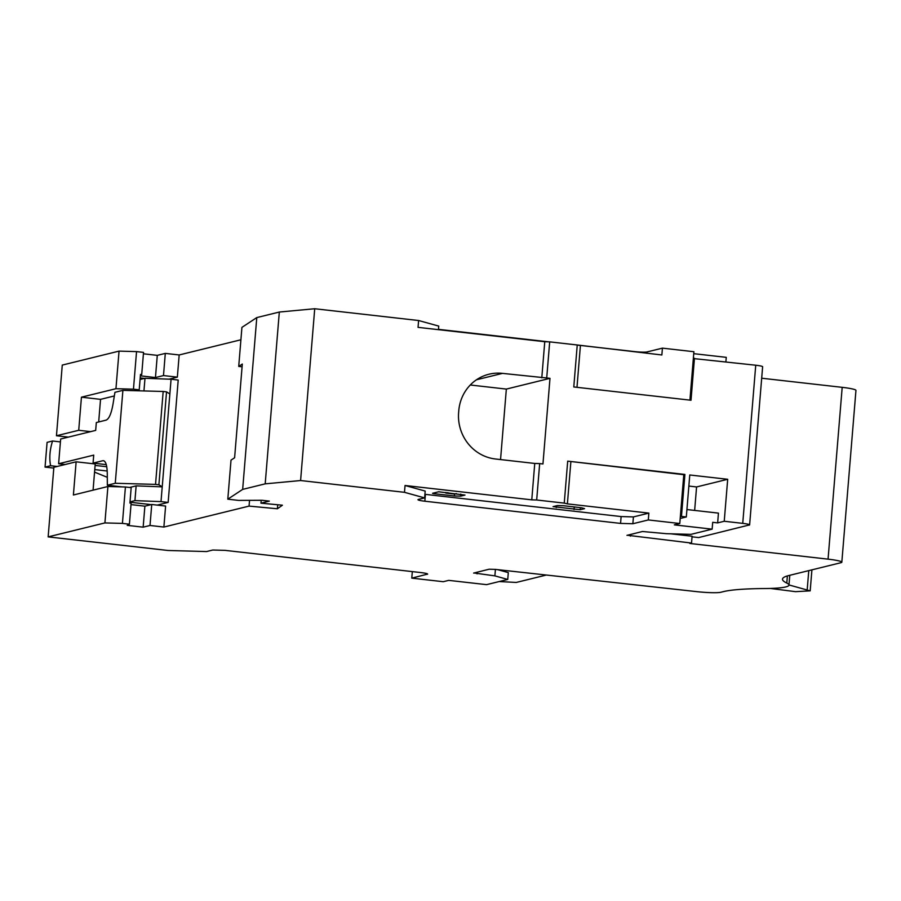 <?xml version="1.0" encoding="UTF-8"?>
<svg xmlns="http://www.w3.org/2000/svg" width="901" height="901" viewBox="0 0 901 901"><rect width="100%" height="100%" fill="white"/><g stroke="black" fill="none" stroke-linecap="round" stroke-linejoin="round"><path stroke-width="1.35" d="M692.036 536.827L698.647 537.57L749.621 524.889L762.629 366.752A9.843 1.002 -175.3 0 0 755.736 365.22L742.739 523.357L724.235 521.262L717.647 522.884L712.702 522.321L712.139 529.157L690.954 534.361L666.368 533.685L642.424 531.5L626.972 535.374M670.671 533.797L692.092 536.23L691.529 543.066L689.862 543.472L828.064 559.149L842.187 387.34L761.683 378.217M749.17 525.137C750.398 524.641 748.258 524.044 742.739 523.357M755.736 365.22L693.342 358.542L689.929 400.123M627.197 535.239L691.529 543.066M724.235 521.262L727.693 479.287L689.772 474.985L686.314 516.96L681.46 516.408L684.906 474.433L567.698 461.143L564.251 503.118L536.681 499.999L539.676 463.587L542.954 463.959L549.993 378.341L506.339 389.086L500.551 459.566M694.457 358.271L691.011 400.247L573.791 386.957L577.237 344.982L661.863 354.971L662.426 348.146L646.986 351.942A9.843 1.002 -175.3 0 1 634.698 351.604L578.07 345.184M536.681 499.999L531.77 499.852L534.755 463.452L495.449 458.992A42.336 40.297 -103.8 0 1 458.575 413.131L458.857 409.809A42.336 40.297 -103.8 0 1 488.916 374.242A42.336 40.297 -103.8 0 1 502.488 373.374L546.716 377.97L549.689 341.862L577.237 344.982M546.716 377.97L549.993 378.341M727.693 479.287L696.574 486.945L694.648 510.416M717.647 522.884L718.446 513.12L686.934 509.549M531.77 499.852L405.045 485.493L404.481 492.318L424.619 497.904L418.413 499.424A9.843 1.002 -175.3 0 0 417.963 499.683A9.843 1.002 -175.3 0 0 424.844 501.215L620.564 523.402L632.862 523.74L648.303 519.945L679.782 523.515L674.297 524.866L712.139 529.157M725.891 361.842L726.262 357.348L693.747 353.665M662.426 348.146L693.905 351.717L693.342 358.542M119.045 351.12L62.27 365.085L56.459 435.757L78.725 430.284L81.439 397.183L115.947 388.703L133.461 389.187L136.547 351.604L119.045 351.12L115.947 388.703M135.657 390.707L139.216 389.84L140.488 374.433L141.705 374.568L143.529 352.392L136.547 351.604M163.486 375.571L165.3 353.395L179.175 354.96L177.351 377.136L163.486 375.571L155.456 377.542L157.281 355.366L143.417 353.789M157.281 355.366L165.3 353.395M179.175 354.96L240.905 339.778M541.794 377.834L544.767 341.716L418.053 327.356L418.605 320.519L314.719 308.739L279.321 312.039L256.785 317.591L241.93 327.378L238.72 366.425L242.087 366.797M418.605 320.519L438.742 326.094L438.449 329.665M438.483 329.349A9.843 1.002 -175.3 0 0 438.967 329.406L548.45 341.817M473.644 573.092L489.097 569.218L495.246 569.387L696.236 591.585A19.687 2.005 -175.3 0 0 720.823 592.261L723.39 591.63A137.842 14.022 -175.3 0 1 764.465 588.544A71.382 7.264 -175.3 0 0 788.972 585.098A71.382 7.264 -175.3 0 0 786.787 583.071A137.842 14.022 -175.3 0 1 782.507 579.118A137.842 14.022 -175.3 0 1 788.769 575.548L840.926 562.708A19.687 2.005 -175.3 0 0 841.827 562.201L855.95 390.392A19.687 2.005 -175.3 0 0 842.187 387.34M841.827 562.201A19.687 2.005 -175.3 0 0 828.064 559.149M473.87 572.968L494.886 575.874L507.747 579.444L486.574 584.648L448.732 580.368L443.258 581.708L411.78 578.138L427.66 574.083M404.481 492.318L300.596 480.537L265.198 483.848L242.662 489.389L227.807 499.177L238.596 500.404L262.067 500.28L269.343 501.114L260.963 503.175L261.2 500.292M427.265 573.768L427.22 574.342C428.437 573.847 426.297 573.25 420.778 572.563L225.059 550.365L212.76 550.027L206.554 551.558L168.082 550.488L48.147 536.883L104.91 522.918L122.423 523.402L129.406 524.191L127.232 525.362L143.158 527.164L150.005 525.486L163.881 527.051L249.059 506.103L277.384 508.772L282.418 505.202L260.963 503.175M534.755 463.452L539.676 463.587M506.339 389.086L470.288 384.997M544.767 341.716L549.689 341.862M576.978 387.317L580.402 345.736M688.86 486.067L696.574 486.945M686.314 516.96L680.199 518.469M681.46 516.408L680.345 516.678L683.791 474.703L684.906 474.433M567.698 461.143L683.791 474.703M424.912 494.322A9.843 1.002 -175.3 0 0 425.407 494.379L621.127 516.566L633.426 516.915L648.866 513.108L567.393 503.873L570.851 461.898M567.393 503.873L564.251 503.118M405.045 485.493L425.182 491.068L424.619 497.904M580.188 509.718L553.034 506.632L557.426 505.562L563.575 505.731L581.37 507.747L584.58 508.637L580.188 509.718L580.368 507.635M438.708 491.777L464.984 495.077L460.591 496.158L454.442 495.989L433.843 493.647L432.548 493.298L438.708 491.777M679.782 523.515L680.345 516.678M300.596 480.537L314.719 308.739M265.198 483.848L279.321 312.039M242.662 489.389L256.785 317.591M227.807 499.177L231.016 460.129L234.609 457.764L242.313 364.049L238.72 366.425M163.881 527.051L165.604 506.058L151.74 504.481L150.005 525.486M249.059 506.103L249.532 500.348M177.351 377.136L169.095 379.175M168.149 502.42L178.207 380.053L171.066 379.242L161.009 501.609L168.149 502.42L157.247 505.101M155.456 377.542L140.365 375.83M141.705 374.568L140.421 375.266M139.216 389.84L133.461 389.187M507.747 579.444L508.31 572.608L497.69 569.669M494.886 575.874L495.415 569.409M648.303 519.945L648.866 513.108M277.384 508.772L277.711 504.751M143.158 527.164L144.881 506.171L151.74 504.481M144.881 506.171L131.017 504.594M129.406 524.191L131.129 503.197L129.913 503.051L131.174 487.644L125.419 486.99L122.423 523.402M104.91 522.918L107.906 486.506L125.419 486.99M107.906 486.506L73.398 494.998L76.134 461.808L53.869 467.281L48.147 536.883M411.78 578.138L412.32 571.606M499.165 581.55L516.284 582.44L545.961 575.142M129.981 502.217L151.154 504.628M107.343 485.222L107.275 473.408C107.061 464.803 105.575 460.58 102.815 460.726L93.062 463.125L93.727 455.118L58.621 463.756L60.66 439.012L95.675 430.396L96.328 422.546L106.138 420.125C109.021 418.875 111.285 413.649 112.952 404.47L114.934 392.318L122.896 390.358L115.26 483.274L107.343 485.222L122.232 486.9M103.424 460.681L104.009 460.861M93.062 463.125L106.273 464.623M58.621 463.756L65.176 464.499M95.112 465.423L106.757 466.741M94.763 469.601L107.208 471.009M107.298 477.327L94.56 472.124M140.196 377.936L144.408 378.409M140.072 379.479L144.993 378.274L171.066 379.242M130.014 501.846L134.925 500.641L161.009 501.609M81.439 397.183L100.54 399.357L114.337 395.956M100.54 399.357L98.682 421.961M78.725 430.284L90.663 431.635M68.397 437.109L56.459 435.757M93.073 490.155L95.224 463.97L76.134 461.808M297.296 558.552L326.905 561.92M115.26 483.274L155.535 484.389L158.903 484.772L162.225 486.855L136.141 485.876L134.925 500.641M129.643 487.475L136.141 485.876M144.993 378.274L143.946 390.944M122.896 390.358L163.171 391.473L166.539 391.856L169.861 393.94M166.539 391.856L158.903 484.772M456.289 493.557L454.341 494.041L445.905 493.084L445.972 492.397M447.853 492.61L445.905 493.084M770.321 588.443L795.504 591.664L810.19 590.853L788.983 584.94M163.171 391.473L155.535 484.389M45.05 467.101L47.089 442.357L52.551 441.006C49.78 449.847 49.127 458.091 50.591 465.727L45.05 467.101L53.801 468.092M50.591 465.727L57.146 466.47M52.551 441.006L60.423 441.907M630.407 536.129L630.554 534.417M502.488 373.374L476.505 379.772M787.373 575.919L786.787 583.071M646.873 353.282L646.986 351.942M477.091 573.858L477.226 572.146M632.862 523.74L633.426 516.915M620.564 523.402L621.127 516.566M425.407 494.379L424.844 501.215M574.038 509.549L574.264 506.936M556.255 507.533L556.39 505.81M460.591 496.158L460.76 494.075M454.442 495.989L454.611 493.973M433.843 493.647L433.899 492.96M807.217 589.502L808.771 570.626M789.783 575.3L788.972 585.098M810.19 590.853L811.914 569.849"/></g></svg>
